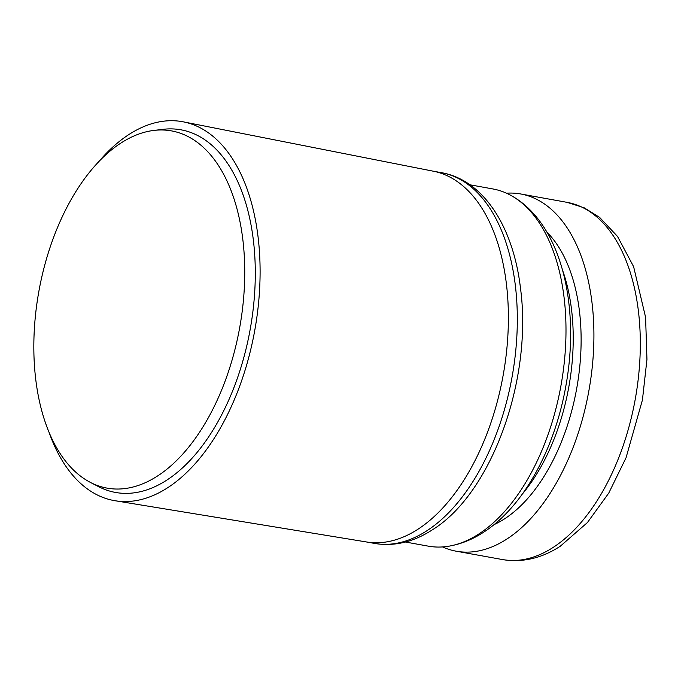 <?xml version="1.0" encoding="UTF-8"?>
<svg xmlns="http://www.w3.org/2000/svg" width="681" height="681" viewBox="0 0 681 681"><rect width="100%" height="100%" fill="white"/><g stroke="black" fill="none" stroke-linecap="round" stroke-linejoin="round"><path stroke-width="1.02" d="M506.451 193.191A181.504 102.022 100.2 0 1 520.727 193.974A181.504 102.022 100.2 0 1 592.342 305.616A181.504 102.022 100.2 0 1 456.185 551.193A181.504 102.022 100.2 0 1 442.539 546.937M546.869 232.085A159.499 89.654 100.2 0 1 579.744 313.737A159.499 89.654 100.2 0 1 494.014 524.642M562.659 270.502A159.499 89.654 100.2 0 1 571.853 312.307A159.499 89.654 100.2 0 1 522.25 494.185M469.984 184.806L492.806 188.935A181.504 102.022 100.2 0 1 511.108 195.524A181.504 102.022 100.2 0 1 564.43 300.576A181.504 102.022 100.2 0 1 478.632 534.108A181.504 102.022 100.2 0 1 447.715 546.375A181.504 102.022 100.2 0 1 428.272 546.145L405.45 542.025M432.895 171.118L441.365 172.651A188.373 105.878 100.2 0 1 515.696 288.523A188.373 105.878 100.2 0 1 426.655 530.908A188.373 105.878 100.2 0 1 374.388 543.395L365.91 541.872M97.826 162.759A192.502 108.202 100.2 0 1 183.436 121.865L433.363 171.212A188.373 105.878 100.2 0 1 506.749 286.905A188.373 105.878 100.2 0 1 366.387 541.948L114.987 500.722A192.502 108.202 100.2 0 1 49.1 432.452M183.436 121.865A192.502 108.202 100.2 0 1 258.431 240.095A192.502 108.202 100.2 0 1 114.987 500.722M154.051 130.403L163.227 129.313A184.245 103.563 100.2 0 1 253.707 243.143A184.245 103.563 100.2 0 1 211.382 432.673A184.245 103.563 100.2 0 1 98.66 486.677L90.445 482.437A181.504 102.022 100.2 0 1 35.403 376.465A181.504 102.022 100.2 0 1 154.051 130.403A181.504 102.022 100.2 0 1 243.177 242.538A181.504 102.022 100.2 0 1 201.491 429.243A181.504 102.022 100.2 0 1 90.445 482.437M552.955 547.541A181.504 102.022 100.2 0 1 502.595 559.578A181.504 102.022 100.2 0 1 502.587 559.578C522.412 562.778 541.625 558.343 560.242 546.264L587.422 522.557L608.737 493.129L626.043 457.768L642.43 399.968L646.95 359.406L645.588 317.303L633.619 266.671L617.531 236.443L599.68 217.452L584.187 207.79L567.128 202.359A181.504 102.022 100.2 0 1 638.744 314.001A181.504 102.022 100.2 0 1 552.955 547.541M456.185 551.193L502.587 559.578M511.108 195.524C561.127 223.062 580.476 305.446 565.877 385.914C554.751 448.983 523.57 506.741 483.357 532.389C472.018 539.761 460.135 544.417 447.715 546.375M440.309 172.472C483.221 179.239 513.312 226.679 520.471 288.097C532.806 378.423 492.108 493.35 432.086 530.005C412.848 542.434 393.26 546.834 373.333 543.2M520.727 193.974L567.128 202.359"/></g></svg>
